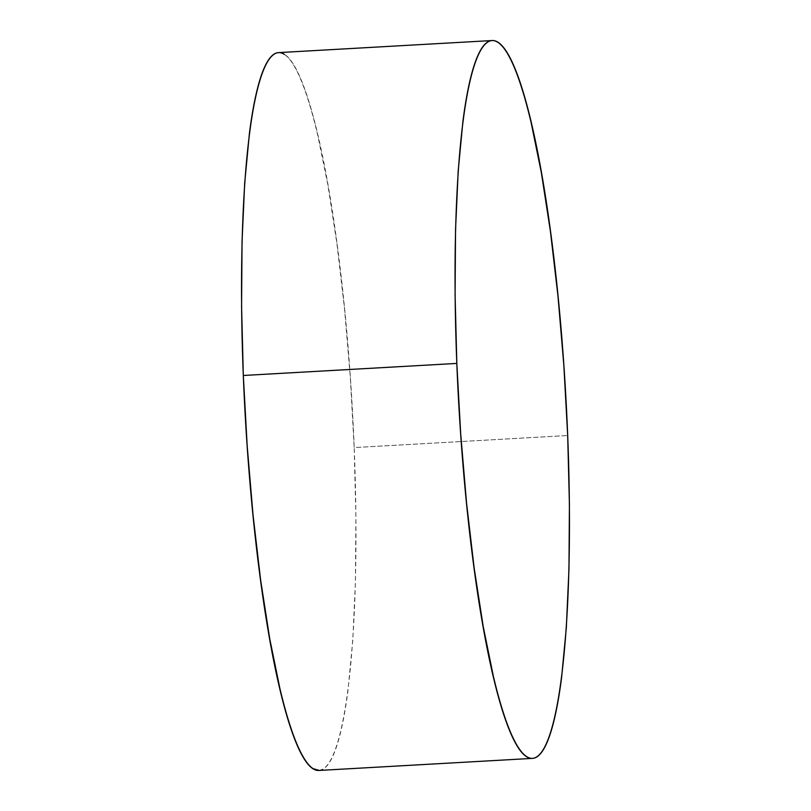 <?xml version="1.0" encoding="UTF-8"?>
<svg xmlns="http://www.w3.org/2000/svg" width="811" height="811" viewBox="0 0 811 811"><rect width="100%" height="100%" fill="white"/><g stroke="black" fill="none" stroke-linecap="round" stroke-linejoin="round"><path stroke-width="0.61" stroke-dasharray="4.05 3.04" d="M319.037 770.45A359.486 53.638 86.8 0 0 354.184 447.581L567.69 435.517L354.184 447.581A359.486 53.638 86.8 0 0 278.457 52.624M284.408 54.418C288.047 56.79 291.737 61.423 295.498 68.317C299.249 75.21 302.99 84.243 306.71 95.404C310.431 106.565 314.07 119.643 317.618 134.636L327.806 184.513L336.869 243.107L344.472 308.18L350.322 377.227L354.184 447.581L355.917 516.556L355.451 581.497L352.815 639.909L348.091 689.543C346.185 704.445 343.976 717.431 341.472 728.491C338.968 739.551 336.22 748.472 333.209 755.264C330.209 762.046 327.015 766.567 323.63 768.818L319.291 770.44"/><path stroke-width="1.22" d="M491.963 40.55L278.457 52.624A359.486 53.638 86.8 0 0 243.31 375.483L456.816 363.419L243.31 375.483A359.486 53.638 86.8 0 0 319.037 770.45L532.543 758.376A359.486 53.638 -93.2 0 1 456.816 363.419A359.486 53.638 -93.2 0 1 491.963 40.55A359.486 53.638 -93.2 0 1 567.69 435.517A359.486 53.638 -93.2 0 1 532.543 758.376M319.291 770.44L313.087 768.646C309.447 766.283 305.757 761.651 301.996 754.757C298.245 747.854 294.505 738.831 290.784 727.67C287.064 716.508 283.424 703.431 279.876 688.438L269.688 638.561L260.615 579.966L253.022 514.894L247.173 445.847L243.31 375.483L241.577 306.507L242.043 241.566L244.679 183.164L249.403 133.531C251.309 118.619 253.519 105.643 256.023 94.583C258.527 83.523 261.274 74.602 264.285 67.81C267.285 61.028 270.479 56.506 273.865 54.256C277.25 51.995 280.768 52.056 284.408 54.418M567.69 435.517L569.423 504.493L568.957 569.434L566.321 627.836L561.597 677.469C559.691 692.381 557.481 705.357 554.977 716.417C552.473 727.477 549.726 736.398 546.715 743.19C543.715 749.972 540.521 754.494 537.135 756.744C533.75 759.005 530.232 758.944 526.592 756.582C522.953 754.21 519.263 749.577 515.502 742.683C511.751 735.79 508.01 726.757 504.29 715.596C500.569 704.435 496.93 691.357 493.382 676.364L483.194 626.487L474.131 567.893L466.528 502.82L460.678 433.773L456.816 363.419L455.083 294.444L455.549 229.503L458.185 171.091L462.909 121.457C464.815 106.555 467.024 93.569 469.528 82.509C472.032 71.449 474.78 62.528 477.791 55.736C480.791 48.954 483.985 44.433 487.37 42.182C490.756 39.932 494.274 39.982 497.913 42.354C501.553 44.717 505.243 49.349 509.004 56.243C512.755 63.146 516.495 72.169 520.216 83.33C523.936 94.492 527.576 107.569 531.124 122.562L541.312 172.439L550.385 231.034L557.978 296.106L563.827 365.153L567.69 435.517"/></g></svg>
